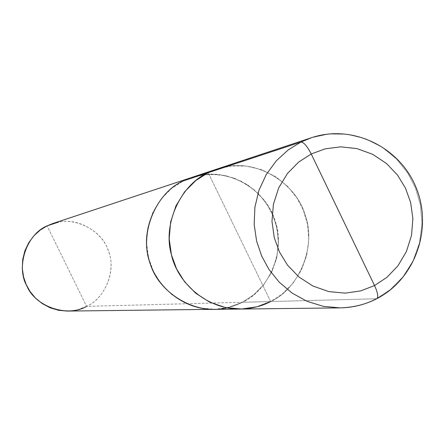 <?xml version="1.0" encoding="UTF-8"?>
<svg xmlns="http://www.w3.org/2000/svg" width="445" height="445" viewBox="0 0 445 445"><rect width="100%" height="100%" fill="white"/><g stroke="black" fill="none" stroke-linecap="round" stroke-linejoin="round"><path stroke-width="0.33" stroke-dasharray="2.23 1.67" d="M191.695 177.449L205.145 174.54L219.569 174.629L233.97 178.044L247.275 184.631L258.578 193.786L267.312 204.622L273.397 216.292L277.268 229.453L278.459 243.899L276.506 258.717L271.35 272.824L263.407 285.201L253.444 295.118L242.386 302.283L270.66 301.538L282.353 293.939L292.888 283.421L301.282 270.293L306.722 255.335L308.78 239.616L307.512 224.297L303.412 210.335L296.971 197.953L287.726 186.455L275.772 176.737L261.693 169.74L246.458 166.102L231.2 165.991L216.965 169.067L231.2 165.991L246.458 166.102L261.693 169.74L275.772 176.737L287.726 186.455L296.971 197.953L303.412 210.335L307.512 224.297L308.78 239.616L306.722 255.335L301.282 270.293L292.888 283.421L282.353 293.939L270.66 301.538L208.182 172.682L270.66 301.538L376.381 298.762L390.41 289.539L403.025 276.773L413.071 260.848L419.557 242.697L421.988 223.629L420.436 205.039L415.485 188.09L407.726 173.049L396.612 159.076L382.238 147.234L365.317 138.684L346.994 134.212L328.644 134.017L311.522 137.694L328.644 134.017L346.994 134.212L365.317 138.684L382.238 147.234L396.612 159.076L407.726 173.049L415.485 188.09L420.436 205.039L421.988 223.629L419.557 242.697L413.071 260.848L403.025 276.773L390.41 289.539L376.381 298.762L270.66 301.538C298.895 288.944 316.951 246.146 305.059 214.818C296.993 185.476 260.236 159.738 226.349 166.68C260.236 159.738 296.993 185.476 305.059 214.818C316.951 246.146 298.895 288.944 270.66 301.538C261.821 306.204 251.742 308.708 240.422 309.047M376.993 298.589L376.381 298.762M52.688 223.574C73.486 215.614 101.204 229.82 107.746 249.172C117.024 268.758 105.799 298.117 86.625 306.371L47.092 225.865L86.625 306.371L242.386 302.283C269.08 290.407 286.185 250.051 274.954 220.514C267.339 192.857 232.585 168.616 200.567 175.196M270.66 301.538L208.182 172.682L270.66 301.538L242.386 302.283C234.031 306.677 224.503 309.036 213.8 309.358M183.396 180.865L196.401 176.109L211.008 174.212L226.255 175.808L240.934 181.054L253.861 189.498L264.185 200.244L271.55 212.193L276.351 225.415L278.42 240.278L277.118 255.825L272.273 270.827L264.269 284.071L253.945 294.679L242.369 302.261L253.422 295.102L263.384 285.184L271.322 272.818L276.478 258.717L278.431 243.899L277.241 229.459L273.375 216.303L267.295 204.639L258.562 193.809L247.27 184.658L233.97 178.072L219.574 174.657L205.156 174.562L191.712 177.472L183.396 180.865M226.906 307.851L242.369 302.261L86.625 306.371C104.658 298.489 116.334 271.617 108.791 251.981C103.685 233.586 80.239 217.572 58.668 222.049M242.369 302.261L229.47 307.206L214.891 309.314L199.571 307.918L184.731 302.822L171.603 294.44L161.079 283.654L153.553 271.595L148.652 258.2L146.566 243.131L147.935 227.384L152.935 212.232L161.146 198.926L171.67 188.357L183.401 180.887C158.403 191.745 140.208 228.051 148.524 257.688C154.259 284.661 181.983 309.72 213.806 309.336C224.497 309.014 234.02 306.655 242.369 302.261M86.625 306.371L77.575 309.742L73.303 310.599L67.351 311.072M191.712 177.472L190.093 178.006M213.806 309.336L212.104 309.353"/><path stroke-width="0.67" d="M200.567 175.196L191.589 177.488L183.396 180.865L208.182 172.682C181.721 184.18 162.453 222.717 171.269 254.195C177.355 282.836 206.73 309.447 240.422 309.047C206.73 309.447 177.355 282.836 171.269 254.195C162.453 222.717 181.721 184.18 208.182 172.682L195.756 180.603L184.619 191.812L175.925 205.935L170.635 222.016L169.189 238.743L171.408 254.746L176.609 268.969L184.586 281.774L195.739 293.227L209.645 302.133L225.359 307.54L241.579 309.025L257.01 306.783L270.66 301.538L257.01 306.783L241.579 309.025L225.359 307.54L209.645 302.133L195.739 293.227L184.586 281.774L176.609 268.969L171.408 254.746L169.189 238.743L170.635 222.016L175.925 205.935L184.619 191.812L195.756 180.603L208.182 172.682L216.965 169.067L208.182 172.682L300.954 142.05L311.522 137.694L300.954 142.05L208.182 172.682L216.854 169.106L226.349 166.68L216.854 169.106L208.182 172.682L183.396 180.865L191.695 177.449L311.522 137.694C352.468 123.866 400.049 147.067 416.22 187.879C432.924 228.485 415.313 278.865 376.993 298.589M374.545 285.551L311.233 153.976L325.117 148.847L340.72 146.833L357.012 148.613L372.704 154.332L386.527 163.515L397.574 175.174L405.473 188.124L410.629 202.447L412.877 218.534L411.525 235.355L406.396 251.581L397.88 265.904L386.889 277.363L374.545 285.551L386.889 277.363L397.88 265.904L406.396 251.581L411.525 235.355L412.877 218.534L410.629 202.447L405.473 188.124L397.574 175.174L386.527 163.515L372.704 154.332L357.012 148.613L340.72 146.833L325.117 148.847L311.233 153.976C307.139 146.099 303.713 142.122 300.954 142.05C303.713 142.122 307.139 146.099 311.233 153.976L374.545 285.551L360.773 290.88L345.203 293.138L328.822 291.597L312.952 286.052L298.89 276.94L287.609 265.237L279.532 252.159L274.259 237.636L271.984 221.304L273.419 204.244L278.731 187.84L287.481 173.45L298.706 162.036L311.233 153.976L298.706 162.036L287.481 173.45L278.731 187.84L273.419 204.244L271.984 221.304L274.259 237.636L279.532 252.159L287.609 265.237L298.89 276.94L312.952 286.052L328.822 291.597L345.203 293.138L360.773 290.88L374.545 285.551C377.777 292.688 378.545 297.06 376.843 298.667C378.545 297.06 377.777 292.688 374.545 285.551M376.381 298.762L376.843 298.667C365.306 304.597 353.041 307.667 340.041 307.879L323.387 306.349L307.078 301.337L292.098 293.088L279.265 282.225L269.091 269.609L261.699 256.098L256.615 241.09L254.167 224.53L254.89 207.214L259.007 190.148L266.338 174.384L276.323 160.801L288.154 149.959L300.954 142.05L288.154 149.959L276.323 160.801L266.338 174.384L259.007 190.148L254.89 207.214L254.167 224.53L256.615 241.09L261.699 256.098L269.091 269.609L279.265 282.225L292.098 293.088L307.078 301.337L323.387 306.349L340.041 307.879C353.658 307.467 365.773 304.43 376.381 298.762C365.773 304.43 353.658 307.467 340.041 307.879L240.422 309.047C251.742 308.708 261.821 306.204 270.66 301.538M58.668 222.049L47.092 225.865C26.539 234.326 15.664 266.599 26.9 286.085C35.528 306.878 67.54 317.647 86.625 306.371M212.104 309.353L67.351 311.072L58.551 310.293L49.957 307.723L42.086 303.496L35.355 297.939L30.038 291.475L26.183 284.561L23.546 276.879L22.294 268.396L22.712 259.513L24.909 250.746L28.791 242.631L34.07 235.611L40.323 229.993L47.092 225.865L52.688 223.574L190.093 178.006M240.422 309.047L213.8 309.358C181.966 309.737 154.237 284.672 148.508 257.688C140.192 228.046 158.392 191.723 183.396 180.865C156.106 192.435 138.389 233.92 150.343 263.918C158.481 292.243 195.138 315.9 226.906 307.851"/></g></svg>
